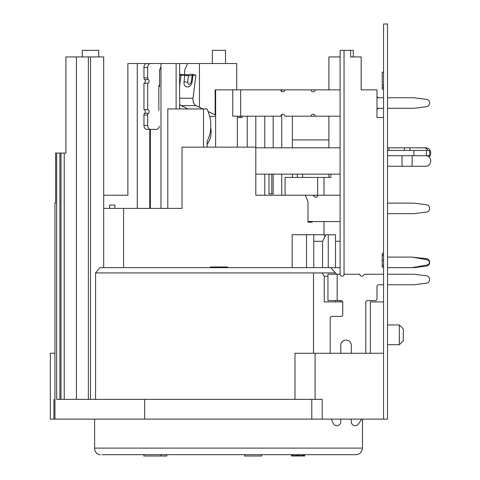 <?xml version="1.0" encoding="UTF-8"?>
<svg xmlns="http://www.w3.org/2000/svg" width="480" height="480" viewBox="0 0 480 480"><rect width="100%" height="100%" fill="white"/><g stroke="black" fill="none" stroke-linecap="round" stroke-linejoin="round"><path stroke-width="0.72" d="M383.562 419.124L387.51 419.124L387.51 24L383.562 24L383.562 419.124L50.34 419.124L50.34 353.268L54.954 353.268M313.506 353.268L313.506 272.928L95.556 272.928L99.93 267.66L330.792 267.66L335.376 272.928M95.556 399.366L95.556 272.928M340.098 267.66L330.792 267.66M306.522 267.66L306.522 234.732L324.666 234.732L324.666 237.252M292.17 267.66L292.17 234.732L306.522 234.732M307.986 222.222L312.174 222.222L307.986 222.222L307.986 201.804L305.364 195.222L314.148 195.222L313.914 196.038M312.174 222.222L312.174 221.562M123.552 267.66L123.552 208.392L182.046 208.392L182.046 147.144L255.804 147.144L255.804 195.222L312.312 195.222A1.974 1.974 0 0 1 314.022 196.206A1.974 1.974 0 0 0 317.706 195.222L340.098 195.222M323.994 234.732L323.994 221.562M323.994 195.222L323.994 177.438L330.876 177.438L330.876 174.144M314.148 195.222L317.628 195.222L317.628 177.438L323.994 177.438M207.126 147.144L207.126 141.876L209.304 135.954A13.17 3.63 90 0 0 209.304 114.876L207.126 108.954L203.496 108.954L203.496 147.144M176.124 108.954L176.124 63.51L160.974 63.51L160.974 208.392M236.706 89.856L236.706 63.51L176.124 63.51M179.622 63.51L179.622 108.954M199.44 63.51L199.44 107.25M232.758 116.196L240.66 116.196L240.66 89.856L232.758 89.856L232.758 116.196L232.758 89.856L215.136 89.856L215.136 114.954M240.66 89.856L340.098 89.856M94.602 419.124L94.602 448.098L362.49 448.098C362.1 452.1 359.904 454.29 355.902 454.68L102.012 454.68M94.602 448.098A6.588 5.706 90 0 0 100.302 454.68M149.778 129.366L149.778 208.392M150.384 129.366L150.384 208.392M152.568 63.51L137.268 63.51L137.268 208.392M137.268 63.51L127.878 63.51L127.878 195.222L103.68 195.222M103.68 208.392L123.552 208.392M212.34 63.51L212.34 50.34L225.51 50.34L225.51 63.51M317.628 177.438L285.072 177.438L285.072 195.222M187.494 63.51L184.704 70.098L184.704 74.772M160.974 66.75L159.558 70.098L159.558 86.562L158.856 86.562M281.73 195.222L281.73 174.144M281.73 147.804L281.73 114.534M281.73 91.512L281.73 89.856M273.174 116.196L273.174 147.804M273.174 174.144L273.174 193.902L271.776 193.902L271.776 174.144M268.986 174.144L268.986 193.902L273.174 193.902M292.38 177.438L292.38 174.144M292.38 147.804L292.38 116.196M215.634 147.144L215.634 89.856M264.792 195.222L264.792 174.144M264.792 147.804L264.792 116.196M255.804 116.196L255.804 147.144M247.242 116.196L247.242 147.144M237.366 147.144L237.366 116.196M240.138 116.196L240.138 117.51L237.366 117.51L242.07 117.51L242.07 116.196M167.79 208.392L167.79 108.954L203.496 108.954M76.434 399.366L76.434 56.928L103.68 56.928L103.68 267.66M76.434 56.928L65.916 56.928L65.916 153.072L64.236 153.072L64.236 399.366M82.278 56.928L82.278 50.34L98.742 50.34L98.742 56.928M322.212 419.124L322.212 399.366L56.646 399.366L56.646 153.072L55.59 153.072L55.59 203.124L54.954 203.124L54.954 419.124M64.236 153.072L56.646 153.072M144.666 419.124L144.666 399.366M294.99 399.366L294.99 353.268L383.562 353.268M383.562 274.242L365.25 274.242A1.974 1.974 0 0 0 363.54 275.232A1.974 1.974 0 0 1 359.856 274.242L344.046 274.242L344.046 50.34L353.268 50.34L353.268 56.928M342.684 301.902L324.246 301.902L324.246 276.222L321.96 272.928L335.724 272.928L336.408 274.242M313.512 272.928L321.96 272.928M383.562 117.51L376.974 117.51L376.974 89.856L361.17 89.856L361.17 56.928L350.634 56.928L350.634 50.34M340.098 274.872L340.098 50.34L344.046 50.34M340.098 301.902L340.098 300.588M324.246 276.222L327.954 276.222M313.77 267.66L313.77 234.732M328.254 267.66L328.254 234.732L335.502 234.732L335.502 267.66M322.554 267.66L322.554 241.32L325.974 234.732L328.254 234.732M376.974 96.438L376.974 97.758L383.562 97.758M376.974 116.196L376.974 117.51M328.902 177.438L328.902 174.144M328.902 147.804L328.902 116.196M328.902 89.856L328.902 56.928L340.098 56.928M403.32 334.83L403.32 340.758L399.366 344.706L399.366 324.954L387.51 324.954L399.366 324.954L403.32 328.902L403.32 334.83M370.392 353.268L370.392 301.902L383.562 301.902M166.806 454.68L166.806 456L143.856 456L143.856 454.68M160.974 454.68L160.974 456M261.732 454.68L261.732 456L244.608 456L244.608 454.68M304.668 454.68L304.668 456L291.492 456L291.492 454.68M302.424 454.68L302.424 456M303.264 454.68L303.264 456M303.822 454.68L303.822 456M304.386 454.68L304.386 456M291.774 454.68L291.774 456M292.338 454.68L292.338 456M293.454 454.68L293.454 456M294.576 454.68L294.576 456M295.14 454.68L295.14 456M296.256 454.68L296.256 456M297.096 454.68L297.096 456M297.942 454.68L297.942 456M298.5 454.68L298.5 456M299.34 454.68L299.34 456M300.462 454.68L300.462 456M301.584 454.68L301.584 456M220.2 267.66L220.2 267L227.49 267L227.49 267.66M210.366 267.66L210.366 267L220.2 267M222.39 267.66L222.39 267M311.124 116.196L315.072 116.196A1.974 1.974 0 0 0 313.098 114.222A1.974 1.974 0 0 0 311.124 116.196L284.778 116.196A1.974 1.974 0 0 0 282.804 114.222A1.974 1.974 0 0 0 280.83 116.196L240.66 116.196M376.974 110.268A1.974 1.974 0 0 1 378.954 108.294M387.51 108.294L413.856 108.294L426.39 106.728A3.732 3.732 0 0 0 426.39 99.324L413.856 97.758L387.51 97.758M378.954 97.758A1.974 1.974 0 0 1 376.974 95.778M160.974 63.51L150.474 63.51A3.954 2.796 90 0 0 147.684 67.464L147.684 77.868A1.974 1.398 90 0 0 148.38 79.584A1.974 1.398 90 0 1 149.028 81.804A1.974 1.398 90 0 1 147.684 83.268L147.684 109.608L143.958 109.608L143.958 83.268A1.974 1.398 90 0 0 145.308 81.804A1.974 1.398 90 0 0 144.654 79.584A1.974 1.398 -90 0 1 143.958 77.868L143.958 67.464A3.954 2.796 -90 0 1 146.748 63.51L150.474 63.51M148.38 113.298A1.974 1.398 90 0 0 147.684 115.008L147.684 125.412A3.954 2.796 90 0 0 150.474 129.366L146.748 129.366A3.954 2.796 -90 0 1 143.958 125.412L143.958 115.008A1.974 1.398 -90 0 1 144.654 113.298L148.38 113.298A1.974 1.398 90 0 0 149.028 111.072A1.974 1.398 90 0 0 147.684 109.608M150.474 129.366L156.552 129.366A3.954 2.796 90 0 0 159.294 126.162M158.856 110.532L158.856 86.298A1.71 1.212 -90 0 1 159.558 84.744M144.654 113.298A1.974 1.398 90 0 0 145.308 111.072A1.974 1.398 90 0 0 143.958 109.608M147.684 83.268L143.958 83.268M340.098 174.144L255.804 174.144M340.098 147.804L255.804 147.804M387.51 155.706L425.94 155.706A5.268 4.8 90 0 1 430.746 160.974A5.268 4.8 90 0 1 425.94 166.242L387.51 166.242M328.902 139.902L292.38 139.902M387.51 147.804L423.774 147.804A5.268 4.8 -90 0 1 427.932 150.438M427.716 156.078A5.268 4.8 -90 0 0 427.932 155.706M423.774 147.804L425.94 147.804A5.268 4.8 90 0 1 430.434 151.212A5.268 4.8 90 0 1 429.12 157.026M297.294 177.438L297.294 174.144M302.562 177.438L302.562 174.144M426.39 150.438L429.66 150.438L429.66 155.706L413.856 155.706L413.856 150.438L426.39 150.438L426.39 155.706M387.51 150.438L413.856 150.438M207.126 144.372A16.464 11.64 -90 0 0 210.702 127.758M188.004 108.954L181.182 105.606A6.588 4.656 90 0 1 179.622 104.316M215.634 115.194L208.056 111.48M202.902 108.954L196.086 105.606A6.588 4.656 90 0 1 193.026 98.244L195.894 75.234L192.228 74.316L189.864 74.316A2.634 0.324 7.1 0 0 189.084 74.448A2.634 0.324 7.1 0 0 189.168 74.544A2.634 0.324 -172.9 0 1 189.252 74.646A2.634 0.324 -172.9 0 1 188.472 74.772L184.746 74.772A2.634 0.324 -172.9 0 1 182.214 74.544A2.634 0.324 7.1 0 0 179.688 74.316L179.622 74.316M179.622 86.226L180.996 75.234L179.622 74.892M180.996 75.234L184.716 75.234A2.634 0.324 7.1 0 0 188.418 75.69L192.138 75.69A2.634 0.324 7.1 0 0 192.918 75.558A2.634 0.324 7.1 0 0 192.168 75.234L195.894 75.234M192.918 75.558L192.114 82.026C191.232 85.782 189.312 87.378 186.36 86.832L184.764 85.722L183.93 83.616L184.716 75.234M183.912 81.72A2.634 0.324 7.1 0 0 187.608 82.176L188.418 75.69M192.114 82.032A2.634 0.3 -172.4 0 1 191.334 82.146C189.606 85.02 188.364 85.026 187.608 82.176M387.51 213.66L413.856 213.66L426.39 212.094A3.732 3.732 0 0 0 426.39 204.69L413.856 203.124L387.51 203.124M387.51 267.66L413.856 267.66L426.39 266.094A3.732 3.732 0 0 0 426.39 258.69L412.314 257.124M307.986 221.562L340.098 221.562M311.124 89.856A1.974 1.974 0 0 0 313.098 91.83A1.974 1.974 0 0 0 315.072 89.856M280.83 89.856A1.974 1.974 0 0 0 282.804 91.83A1.974 1.974 0 0 0 284.778 89.856M315.072 116.196L340.098 116.196M383.562 108.294L376.974 108.294M413.856 108.294L426.39 106.728M340.098 274.242L337.17 274.242L337.17 300.588L341.022 300.588A1.71 1.71 0 0 1 342.732 302.298L342.732 314.676A1.71 1.71 0 0 1 341.022 316.392L331.932 316.392A1.71 1.71 0 0 0 330.222 318.102L330.222 353.268M339.45 300.588A1.71 0.858 -90 0 1 340.098 301.17M335.724 301.902A1.71 0.858 90 0 0 334.89 300.588M337.17 300.588L327.954 300.588L327.954 274.242L338.652 274.242A1.974 1.974 0 0 1 340.362 275.232A1.974 1.974 0 0 0 344.046 274.242M331.44 419.124L333.156 423.264A3.954 3.954 0 0 0 340.758 421.758L340.758 419.124M340.758 353.268L340.758 345.366A5.268 5.268 0 0 1 346.026 340.098A5.268 5.268 0 0 1 351.294 345.366L351.294 353.268M351.294 419.124L351.294 421.758A3.954 3.954 0 0 0 358.56 423.9L361.65 419.124M365.778 353.268L365.778 302.298A1.71 1.71 0 0 1 367.494 300.588L375.264 300.588A1.71 1.71 0 0 0 376.974 298.872L376.974 286.494A1.71 1.71 0 0 1 378.69 284.778L383.562 284.778M387.51 284.778L413.856 284.778L426.39 283.212A3.732 3.732 0 0 0 426.39 275.814L413.856 274.242L387.51 274.242M114.876 208.392L114.876 205.098L109.608 205.098L114.876 205.098M109.608 205.098L109.608 208.392M387.51 267.636L412.2 267.636L427.152 264.96A2.634 2.634 0 0 0 427.152 259.776L412.2 257.1L387.51 257.1M340.098 267.636L335.502 267.636M335.502 241.296L340.098 241.296M322.566 241.296L313.77 241.296M383.562 85.332L382.242 85.332L382.242 72.162L383.562 72.162M383.562 267.168L382.242 267.168L382.242 253.506L383.562 253.506M383.562 89.16L382.242 89.16L382.242 85.332M383.562 87.6L382.242 87.6M59.904 153.072L59.904 399.366M61.002 153.072L61.002 399.366M88.356 399.366L88.356 56.928M90.51 399.366L90.51 56.928M311.784 419.124L311.784 399.366M315.12 399.366L315.12 353.268M53.952 419.124L53.952 399.366M143.958 67.464L147.684 67.464M143.958 77.868L147.684 77.868M143.958 115.008L147.684 115.008M143.958 125.412L147.684 125.412M144.654 79.584L148.38 79.584M402.03 155.706L402.03 166.242M412.152 155.706L412.152 166.242M388.956 150.438L388.956 147.804M404.358 150.438L404.358 147.804M409.98 150.438L409.98 147.804M209.784 116.436L215.634 116.436M181.182 105.606L196.086 105.606M179.622 98.244L193.026 98.244M192.138 75.69L191.334 82.146M383.562 265.368L382.242 265.368M383.562 260.358L382.242 260.358M383.562 255.228L382.242 255.228M387.51 344.706L399.366 344.706M362.49 419.124L362.49 448.098"/></g></svg>
